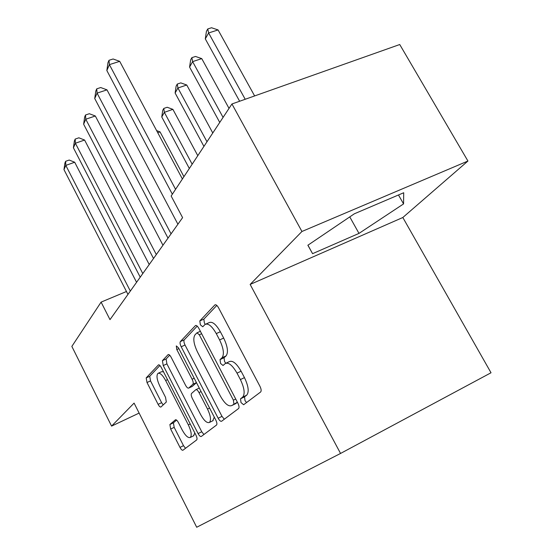 <?xml version="1.0" encoding="UTF-8"?>
<svg xmlns="http://www.w3.org/2000/svg" width="555" height="555" viewBox="0 0 555 555"><rect width="100%" height="100%" fill="white"/><g stroke="black" fill="none" stroke-linecap="round" stroke-linejoin="round"><path stroke-width="0.83" d="M241.009 402.576L243.631 404.741L260.621 392.003C261.495 390.984 261.273 389.09 259.962 386.329L218.524 307.741C217.165 305.375 215.957 304.424 214.917 304.889L199.807 320.922L200.369 324.814L202.762 326.777L205.079 324.432C208.25 323.059 211.982 326.104 216.27 333.59L219.6 339.931C223.623 348.443 224.428 354.395 222.014 357.788L220.03 359.598L220.557 363.435L223.048 365.502L225.316 363.511C228.632 362.144 232.531 365.356 237.02 373.14L240.391 379.571C244.457 388.167 245.199 394.036 242.625 397.172L240.523 398.795L241.009 402.576M226.107 363.143L229.361 361.617C232.698 360.237 236.61 363.435 241.092 371.205L244.464 377.622C248.522 386.204 249.257 392.066 246.656 395.209L244.533 396.839L245.012 400.62L246.538 402.562M216.818 305.423L203.845 319.125L204.393 323.017L205.267 324.314M205.981 324.037L209.131 322.622C212.322 321.234 216.061 324.273 220.356 331.737L223.679 338.064C227.703 346.556 228.494 352.508 226.058 355.908L224.053 357.725L224.567 361.555L225.809 363.241M169.892 424.519L170.662 429.057L179.987 447.406C181.166 449.543 182.151 450.487 182.949 450.223L196.699 439.914C197.316 439.13 197.074 437.562 195.964 435.196L161.325 367.549C160.18 365.474 159.216 364.593 158.432 364.906L146.187 377.899L147.006 382.52L158.099 404.345C159.223 406.399 160.166 407.287 160.922 407.016L166.327 402L165.536 397.325L159.889 386.245C156.905 379.835 156.246 375.548 157.918 373.397C159.993 372.592 162.566 374.965 165.647 380.522L188.332 424.873C191.302 431.228 191.954 435.425 190.282 437.451C188.062 438.207 185.349 435.682 182.144 429.875L178.412 422.563C177.232 420.426 176.24 419.497 175.449 419.781L169.892 424.519L173.417 422.813L174.173 427.343L183.497 445.658L185.516 448.294M134.088 403.096L111.576 426.108L71.852 346.41L101.1 302.114L109.994 319.638L182.595 217.643L171.155 196.019L231.941 103.972L301.941 231.484L250.145 284.438L340.548 453.449L196.699 527.25L134.088 403.096M218.164 418.241C219.496 420.6 220.64 421.599 221.605 421.252L238.588 408.522C239.365 407.585 239.129 405.802 237.887 403.18L198.829 328.338C197.538 326.076 196.421 325.147 195.471 325.549L180.382 341.561C179.764 342.581 180.042 344.322 181.194 346.771L218.164 418.241L221.993 416.361L224.31 419.219M216.519 425.061L201.292 436.473C200.404 436.785 199.342 435.814 198.093 433.573L163.232 365.551L162.414 360.66L168.13 354.596C168.956 354.263 169.962 355.158 171.148 357.281L185.557 385.281C186.785 387.48 187.833 388.417 188.7 388.084L192.883 384.282C193.522 383.359 193.258 381.673 192.106 379.225L176.802 349.574L176.296 345.918L178.474 347.818L215.798 420.052C216.97 422.535 217.213 424.207 216.519 425.061M340.548 453.449L491.022 372.766L402.826 217.504L467.934 161.033L301.941 231.484M467.934 161.033L399.739 44.525L231.941 103.972M111.576 426.108L139.125 413.087M126.471 291.5L101.1 302.114M250.145 284.438L402.826 217.504M307.865 245.241L312.576 253.67L358.988 233.398L403.568 203.907L403.707 192.745L354.368 213.786L307.865 245.241M398.476 194.972L403.568 203.907M349.768 216.901L358.988 233.398M307.928 245.199L312.576 253.67M197.226 326.111L184.239 339.826C183.615 340.853 183.885 342.588 185.037 345.037L221.993 416.361M233.891 403.901L233.398 400.169L199.3 334.79L196.956 332.833L194.972 334.88C192.849 338.286 193.702 344.017 197.518 352.064L220.321 395.958C224.643 403.596 228.431 406.808 231.678 405.594L237.374 402.195M234.987 403.978L231.761 405.538M237.422 402.292L235.708 403.61M169.691 355.186L166.098 358.981L166.909 363.872L201.763 431.762L203.914 434.503M192.266 386.398L196.484 382.673M200.66 414.627C204.06 420.711 206.98 423.319 209.429 422.445C211.295 420.232 210.657 415.771 207.521 409.077L199.009 392.586C197.746 390.332 196.664 389.381 195.769 389.728L191.551 393.46C190.927 394.355 191.184 396.006 192.314 398.421L200.66 414.627M212.745 420.815L214.292 417.131M176.608 420.1L173.417 422.813M193.515 435.855L194.84 433.004M163.489 371.767L161.54 371.732L158.383 373.182M159.923 365.502L149.718 376.283L150.53 380.89L161.623 402.68L163.191 404.907M254.627 95.932L218.073 29.935L208.611 32.96L205.301 38.892L239.635 101.246M245.206 99.269L208.611 32.96L207.757 28.95L211.531 27.75L218.073 29.935M205.301 38.892L206.432 31.337L207.757 28.95M182.401 178.994L119.707 61.341L109.397 64.63L175.574 189.331M106.844 70.534L107.975 62.673L108.995 60.294L109.397 64.63L106.844 70.534L172.348 194.215M108.995 60.294L113.109 58.99L119.707 61.341M229.028 108.385L201.756 58.622L192.62 61.633L189.581 67.079L219.745 122.433M223.075 117.396L192.62 61.633L191.87 57.658L195.52 56.464L201.756 58.622M189.581 67.079L190.663 59.857L191.87 57.658M212.78 132.985L186.744 85.005L177.919 87.995L175.116 93.018L203.928 146.388M206.987 141.754L177.919 87.995L177.267 84.069L180.791 82.882L186.744 85.005M175.116 93.018L176.143 86.094L177.267 84.069M197.795 155.678L172.889 109.356L164.349 112.325L161.762 116.966L189.338 168.491M192.162 164.211L164.349 112.325L163.78 108.447L167.187 107.268L172.889 109.356M161.762 116.966L162.747 110.313L163.78 108.447M177.912 224.227L106.983 89.855L97.069 93.122L171.058 233.849M94.732 98.526L95.814 91.013L96.743 88.842L97.069 93.122L94.732 98.526L168.005 238.137M96.743 88.842L100.705 87.544L106.983 89.855M162.955 245.234L95.321 115.995L85.775 119.228L156.323 254.558M83.632 124.195L84.658 117.001L85.519 115.003L85.775 119.228L83.632 124.195L153.52 258.484M85.519 115.003L89.327 113.719L95.321 115.995M149.219 264.527L84.596 140.04L75.39 143.239L142.795 273.56M73.413 147.81L74.398 140.921L75.189 139.076L75.39 143.239L73.413 147.81L140.221 277.174M75.189 139.076L78.859 137.806L84.596 140.04M183.934 176.67L160.062 131.903L157.745 132.728M156.614 130.605L160.062 131.903M136.565 282.308L74.696 162.24L65.809 165.397L130.335 291.063M63.978 169.622L64.921 163.004L65.65 161.297L65.809 165.397L63.978 169.622L127.955 294.4M65.65 161.297L69.202 160.048L74.696 162.24M246.656 395.209L242.625 397.172M244.464 377.622L240.391 379.571M241.092 371.205L237.02 373.14M224.053 357.725L220.03 359.598M226.058 355.908L222.014 357.788M223.679 338.064L219.6 339.931M220.356 331.737L216.27 333.59M203.845 319.125L199.807 320.922M215.409 304.73L214.785 305.007M244.533 396.839L240.523 398.795M185.037 345.037L181.194 346.771M184.239 339.826L180.382 341.561M195.887 325.417L195.36 325.653M235.729 399.038L233.398 400.169M201.645 333.735L199.3 334.79M201.763 431.762L198.093 433.573M166.909 363.872L163.232 365.551M166.098 358.981L162.414 360.66M168.456 354.485L168.047 354.673M192.509 386.266L188.755 388.035M196.449 382.603L192.883 384.282M194.195 378.246L192.106 379.225M178.89 348.623L176.802 349.574M209.61 408.064L207.521 409.077M201.097 391.594L199.009 392.586M190.205 423.958L188.332 424.873M167.527 379.655L165.647 380.522M161.623 402.68L158.099 404.345M150.53 380.89L147.006 382.52M149.718 376.283L146.187 377.899M158.723 364.802L158.348 364.975M183.497 445.658L179.987 447.406M174.173 427.343L170.662 429.057M200.369 331.293L197.136 332.75M235.625 403.665L231.678 405.594M192.453 386.315L188.7 388.084M213.189 420.593L209.429 422.445M199.273 388.063L195.957 389.638M193.889 435.668L190.282 437.451"/></g></svg>
